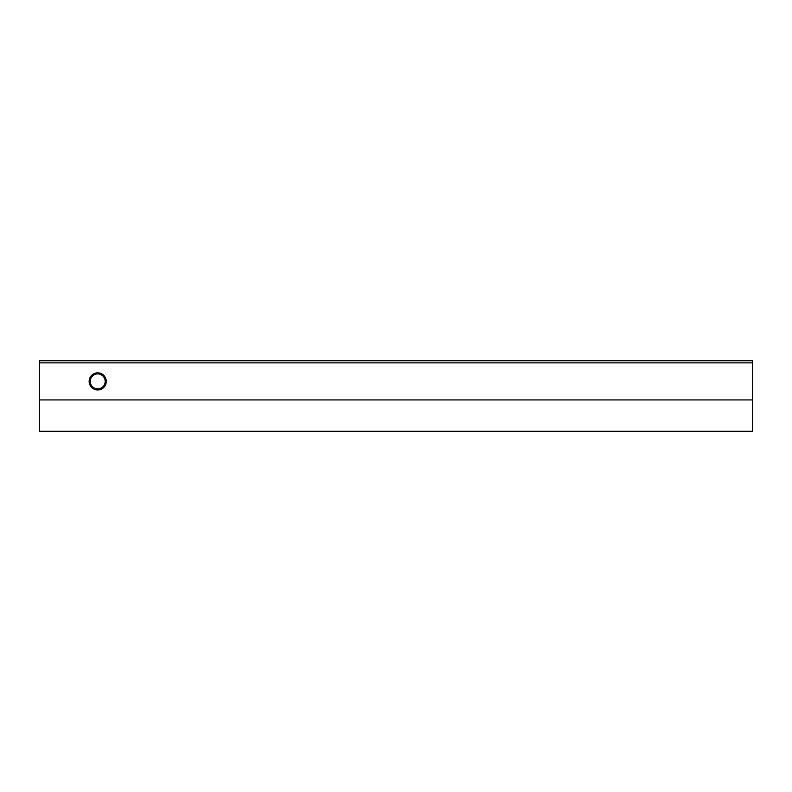 <?xml version="1.0" encoding="UTF-8"?>
<svg xmlns="http://www.w3.org/2000/svg" width="792" height="792" viewBox="0 0 792 792"><rect width="100%" height="100%" fill="white"/><g stroke="black" fill="none" stroke-linecap="round" stroke-linejoin="round"><path stroke-width="0.59" stroke-dasharray="3.96 2.97" d="M97.693 389.941A8.554 8.554 0 0 0 106.247 381.388A8.554 8.554 0 0 0 97.693 372.834A8.554 8.554 0 0 0 89.14 381.388A8.554 8.554 0 0 0 97.693 389.941M39.6 362.855L39.6 399.92L752.4 399.92L752.4 431.284L39.6 431.284L39.6 399.92L752.4 399.92L752.4 360.716L39.6 360.716L39.6 362.855L752.4 362.855M39.6 399.92L752.4 399.92"/><path stroke-width="1.19" d="M90.209 381.388A7.484 7.484 0 0 0 97.693 388.872A7.484 7.484 0 0 0 105.178 381.388A7.484 7.484 0 0 0 97.693 373.903A7.484 7.484 0 0 0 90.209 381.388M97.693 389.941A8.554 8.554 0 0 1 89.14 381.388A8.554 8.554 0 0 1 97.693 372.834A8.554 8.554 0 0 1 106.247 381.388A8.554 8.554 0 0 1 97.693 389.941M752.4 362.855L752.4 360.716L39.6 360.716L39.6 362.855L752.4 362.855L752.4 431.284L39.6 431.284L39.6 399.92L752.4 399.92M39.6 362.855L39.6 399.92"/></g></svg>
